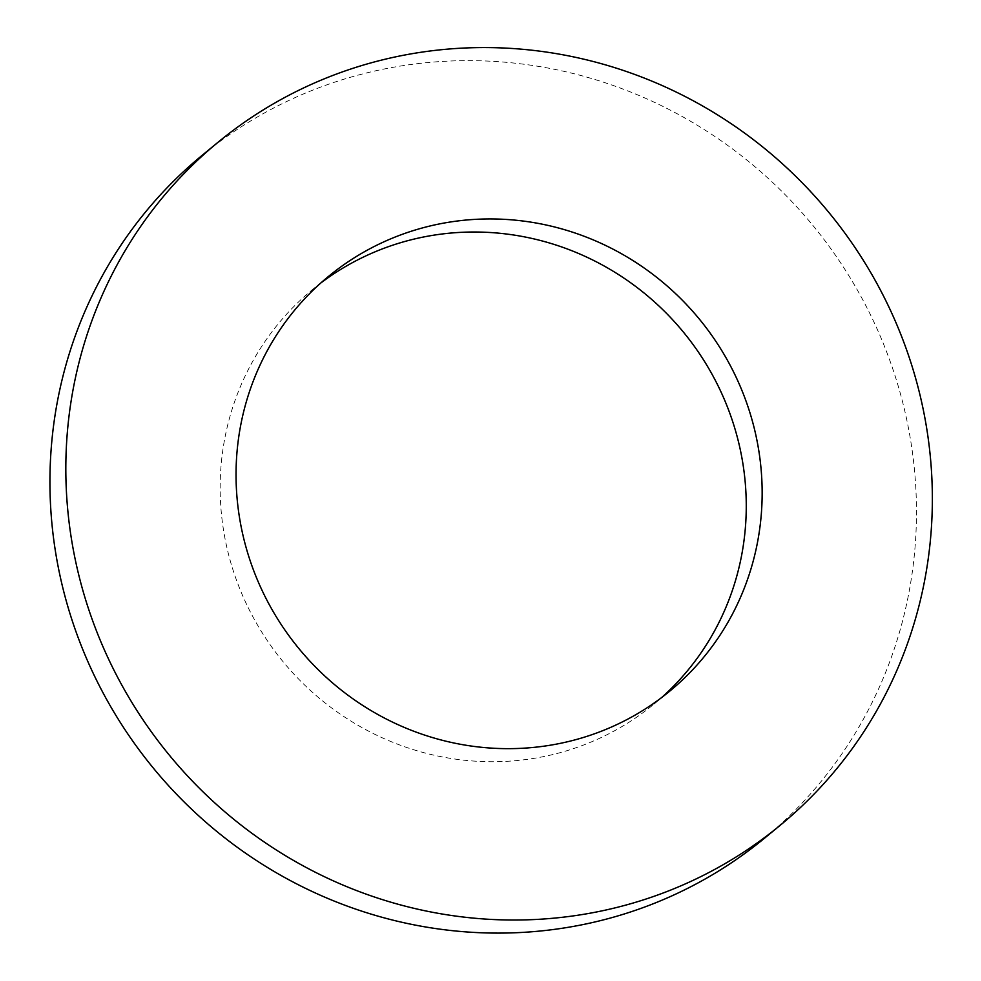 <?xml version="1.0" encoding="UTF-8"?>
<svg xmlns="http://www.w3.org/2000/svg" width="981" height="981" viewBox="0 0 981 981"><rect width="100%" height="100%" fill="white"/><g stroke="black" fill="none" stroke-linecap="round" stroke-linejoin="round"><path stroke-width="0.74" stroke-dasharray="4.91 3.68" d="M764.248 838.436A442.321 427.054 50.6 0 0 812.979 225.544A442.321 427.054 50.6 0 0 202.172 155.305M320.664 283.117A268.549 259.278 50.6 0 0 312.583 289.493A268.549 259.278 50.6 0 0 251.234 613.652A268.549 259.278 50.6 0 0 555.001 754.009A268.549 259.278 50.6 0 0 653.837 704.248A268.549 259.278 50.6 0 0 661.648 697.552M328.476 276.421L312.583 289.493M669.729 691.176L653.837 704.248"/><path stroke-width="1.47" d="M218.064 142.233L202.172 155.305A442.321 427.054 50.6 0 0 101.129 689.214A442.321 427.054 50.6 0 0 601.451 920.386A442.321 427.054 50.6 0 0 764.248 838.436L780.128 825.364A442.321 427.054 50.6 0 0 828.871 212.472A442.321 427.054 50.6 0 0 218.064 142.233A442.321 427.054 50.6 0 0 117.021 676.142A442.321 427.054 50.6 0 0 617.343 907.315A442.321 427.054 50.6 0 0 780.128 825.364M661.648 697.552A268.549 259.278 50.6 0 0 683.426 332.13A268.549 259.278 50.6 0 0 320.664 283.117M570.893 740.937A268.549 259.278 50.6 0 0 669.729 691.176A268.549 259.278 50.6 0 0 699.318 319.058A268.549 259.278 50.6 0 0 328.476 276.421A268.549 259.278 50.6 0 0 267.126 600.58A268.549 259.278 50.6 0 0 570.893 740.937"/></g></svg>
